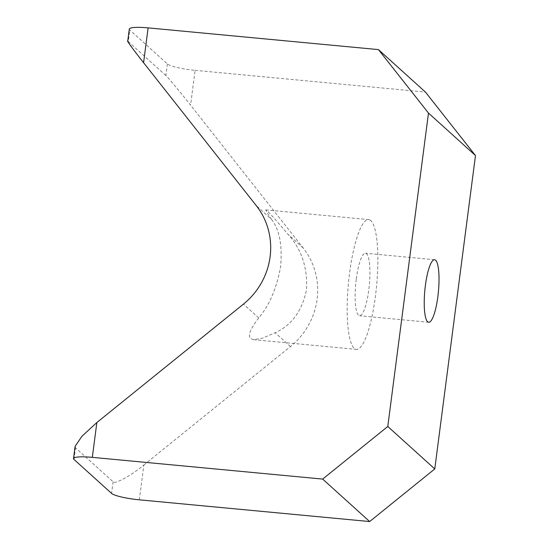 <?xml version="1.0" encoding="UTF-8"?>
<svg xmlns="http://www.w3.org/2000/svg" width="549" height="549" viewBox="0 0 549 549"><rect width="100%" height="100%" fill="white"/><g stroke="black" fill="none" stroke-linecap="round" stroke-linejoin="round"><path stroke-width="0.41" stroke-dasharray="2.75 2.06" d="M271.529 219.401C279.338 229.269 282.385 244.888 280.683 266.265C276.785 287.957 269.47 305.169 258.737 317.898C250.413 328.734 247.695 335.617 250.584 338.555L253.569 339.68L262.353 338.205L275.186 332.756C291.711 325.186 302.156 310.837 306.514 289.714C307.735 267.768 301.552 249.28 287.978 234.265C277.334 221.638 270.396 213.842 267.171 210.871L265.812 209.903L266.759 212.298L271.529 219.401L256.259 205.601M370.822 220.65A65.173 14.144 95.4 0 0 368.647 219.6A65.173 14.144 95.4 0 0 348.986 277.966A65.173 14.144 95.4 0 0 354.235 348.334A65.173 14.144 95.4 0 0 356.411 349.377A65.173 14.144 95.4 0 0 376.072 291.011A65.173 14.144 95.4 0 0 370.822 220.65M356.301 278.865A31.403 6.814 -84.6 0 1 365.476 253.226A31.403 6.814 -84.6 0 1 368.756 290.119A31.403 6.814 -84.6 0 1 359.581 315.757A31.403 6.814 -84.6 0 1 356.301 278.865M167.37 63.917L165.86 75.529C167.287 76.496 180.882 92.795 190.578 105.161L195.101 70.341A23.703 3.699 7.4 0 1 167.37 63.917L129.77 29.948A23.703 3.699 7.4 0 1 129.303 29.07M165.86 75.529L128.267 41.559L129.77 29.948M195.101 70.341L425.434 92.067M139.322 499.823L143.845 465.003C131.163 475.599 114.254 484.836 113.094 481.796L75.501 447.826L75.103 446.378M143.845 465.003L290.462 346.556A71.102 68.515 -47.9 0 0 303.254 248.066L190.578 105.161M127.725 41.244L128.267 41.559M258.737 317.898L243.468 304.098M113.094 481.796L111.584 493.407M73.991 459.438L75.501 447.826M290.462 346.556L275.186 332.756M303.254 248.066L287.978 234.265M265.812 209.903L368.647 219.6M434.575 259.746L365.476 253.226M428.68 322.27L359.581 315.757M253.569 339.68L356.411 349.377"/><path stroke-width="0.82" d="M425.4 285.384A31.403 6.814 -84.6 0 1 434.575 259.746A31.403 6.814 -84.6 0 1 437.855 296.632A31.403 6.814 -84.6 0 1 428.68 322.27A31.403 6.814 -84.6 0 1 425.4 285.384M127.725 41.244L129.303 29.07A23.703 3.699 7.4 0 1 148.106 27.875L378.439 49.602L425.434 92.067L475.475 155.539L428.481 113.073L387.779 426.484L434.774 468.942L369.655 521.55L322.661 479.085L92.328 457.358A23.703 3.699 -172.6 0 0 73.525 458.552L75.103 446.378L81.849 436.352L96.85 422.538L243.468 304.098A71.102 68.515 -47.9 0 0 256.259 205.601L143.584 62.703C133.469 49.952 125.042 38.32 128.267 41.559M475.475 155.539L434.774 468.942M369.655 521.55L139.322 499.823A23.703 3.699 -172.6 0 1 111.584 493.407L73.991 459.438A23.703 3.699 -172.6 0 1 73.525 458.552M322.661 479.085L387.779 426.484M428.481 113.073L378.439 49.602M148.106 27.875L143.584 62.703M96.85 422.538L92.328 457.358"/></g></svg>
